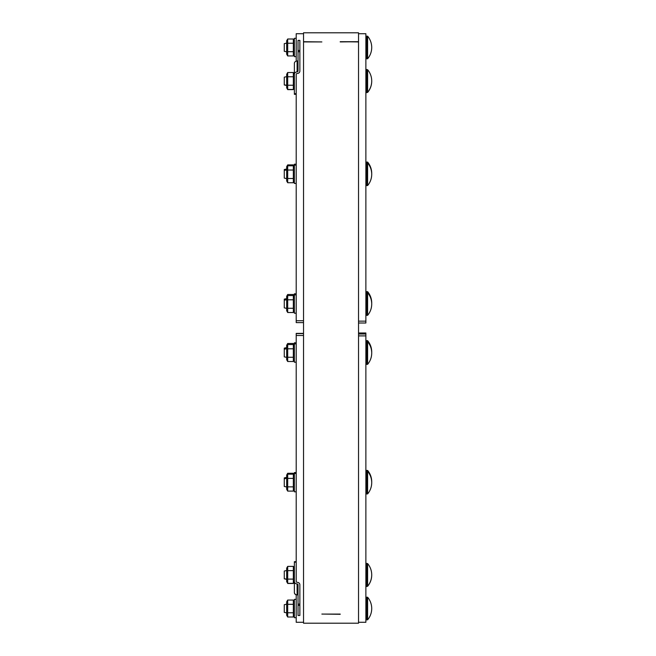 <?xml version="1.0" encoding="UTF-8"?>
<svg xmlns="http://www.w3.org/2000/svg" width="656" height="656" viewBox="0 0 656 656"><rect width="100%" height="100%" fill="white"/><g stroke="black" fill="none" stroke-linecap="round" stroke-linejoin="round"><path stroke-width="0.98" d="M287.279 88.757L287.689 89.61L293.339 89.61L293.749 88.757M303.531 320.727L296.2 320.727L296.2 74.325A0.918 0.804 0 0 1 297.111 73.513A2.747 2.419 180 0 0 299.866 71.094L299.866 40.377L298.029 40.377L298.029 71.094A0.918 0.804 0 0 1 297.111 71.898A2.747 2.419 180 0 0 294.364 74.325L294.364 94.07M294.364 74.325L294.364 63.46A2.747 2.419 0 0 1 297.111 61.033A0.918 0.804 180 0 0 298.029 60.229M293.339 85.231L293.339 89.47L287.689 89.47L287.689 85.231L293.339 85.231L293.339 76.76L287.689 76.76L287.689 85.231M293.339 76.76L293.339 72.529L287.689 72.529L287.689 76.76M287.689 89.47L286.664 87.691L286.664 74.308L287.689 72.529M293.339 89.47L294.364 87.691M294.364 310.731L293.339 312.51L287.689 312.51L286.664 310.731L286.664 296.274L287.689 294.495L293.339 294.495L293.995 296.701M287.689 294.495L287.033 296.701M286.664 167.575L287.689 165.796L287.689 182.737L286.664 180.958L286.664 166.673L287.689 164.902L293.339 164.902L293.995 166.936M287.689 164.902L287.033 166.936M287.689 165.796L293.339 165.796L293.339 170.035L287.689 170.035M287.689 182.737L293.339 182.737L293.339 170.035M287.689 178.506L293.339 178.506M293.339 312.51L293.339 295.569L287.689 295.569L287.689 312.51M293.339 299.8L287.689 299.8M293.339 308.271L287.689 308.271M296.2 581.323L296.2 335.487L303.531 335.487M294.364 561.79L294.364 581.519A2.747 2.419 0 0 0 297.111 583.938A0.918 0.804 180 0 1 298.029 584.75L298.029 605.349L299.866 605.349L299.866 584.75A2.747 2.419 0 0 0 297.111 582.323A0.918 0.804 180 0 1 296.2 581.519M298.029 605.349L298.029 615.476L299.866 615.476L299.866 605.349M298.029 595.632A0.918 0.804 0 0 0 297.111 594.828A2.747 2.419 180 0 1 294.364 592.409L294.364 581.519M294.364 578.207L294.364 592.54A2.747 2.419 180 0 0 296.2 594.828M365.876 586.513L366.786 586.513L366.786 563.356L365.876 563.356M286.664 570.515L284.278 571.023L284.278 578.838L286.664 579.355M367.614 563.561A17.605 17.605 0 0 1 367.614 586.161L367.614 563.561L366.786 563.561M287.279 582.626L286.664 581.692L286.664 568.17L287.689 566.39L287.689 579.1L293.339 579.1L293.339 566.39L287.689 566.39M294.364 581.692L293.749 582.626M293.339 583.471L287.689 583.471M286.664 347.614L284.278 348.123L284.278 356.872L286.664 357.381M366.786 364.334L367.614 364.334L367.614 340.661L366.786 340.661M365.876 364.359L366.786 364.359L366.786 340.636L365.876 340.636M303.531 333.396L296.2 333.396L303.531 333.396L296.2 333.396L296.2 335.487M296.2 594.689L296.2 622.282L303.531 622.282M303.531 623.2L303.531 41.918L321.866 41.935L303.531 41.705L303.531 32.8L358.537 32.8L358.537 41.705L340.202 41.705L358.537 41.935L358.537 623.2L303.531 623.2M358.537 622.282L365.876 622.282L365.876 332.994L358.537 332.994L365.876 332.994M340.202 614.295L321.866 614.065L340.202 614.295M296.2 342.793L294.364 342.793L294.364 362.202L296.2 362.202M293.995 345.696L293.339 343.49L287.689 343.49L287.033 345.696M286.664 346.343L287.689 344.564L287.689 361.505L286.664 359.726L286.664 345.269L287.689 343.49M365.876 597.206L366.786 597.206L366.786 619.854L365.876 619.854M366.786 619.83L367.614 619.83L367.614 597.231L366.786 597.231M286.664 604.184L284.278 604.693L284.278 612.368L286.664 612.876M296.2 599.363L294.364 599.363L294.364 617.698L296.2 617.698M367.614 364.334A17.605 17.605 0 0 0 367.614 341.735L366.786 341.735M365.876 493.952L366.786 493.952L366.786 470.409L365.876 470.409M286.664 477.379L284.278 477.896L284.278 486.473L286.664 486.982M296.2 472.566L294.364 472.566L294.364 491.803L296.2 491.803M366.786 493.927L367.614 493.927L367.614 471.336L366.786 471.336M286.664 475.936L287.689 474.165L287.689 491.098L286.664 489.327L286.664 475.042L287.689 473.263L287.033 475.297M293.995 475.297L293.339 473.263L287.689 473.263M287.689 604.299L287.689 612.77L293.339 612.77L293.339 600.06L287.689 600.06L287.689 604.299L293.339 604.299M287.689 612.77L287.689 617.001L293.339 617.001L293.339 612.77M287.689 617.001L286.664 615.221L286.664 601.839L287.689 600.06M287.689 486.867L293.339 486.867L293.339 474.165L287.689 474.165M287.689 478.396L293.339 478.396M287.689 491.098L293.339 491.098L293.339 486.867M287.689 357.266L293.339 357.266L293.339 344.564L287.689 344.564M287.689 348.803L293.339 348.803M287.689 361.505L293.339 361.505L293.339 357.266M287.689 570.63L293.339 570.63M287.689 579.1L287.689 583.332L293.339 583.332L293.339 579.1M303.531 41.705L321.866 41.918M340.202 41.918L358.537 41.705M365.876 323.006L358.537 323.006L365.876 323.006L365.876 33.718L358.537 33.718M303.531 33.718L296.2 33.718L296.2 61.172M296.2 320.727L296.2 322.604L303.531 322.604L296.2 322.604M365.876 315.364L366.786 315.364L366.786 291.641L365.876 291.641M366.786 315.339L367.614 315.339L367.614 292.74L366.786 292.74M286.664 298.619L284.278 299.128L284.278 307.877L286.664 308.386M296.2 293.798L294.364 293.798L294.364 313.207L296.2 313.207M365.876 185.591L366.786 185.591L366.786 162.048L365.876 162.048M366.786 185.566L367.614 185.566L367.614 162.073L366.786 162.073M286.664 169.018L284.278 169.527L284.278 178.104L286.664 178.621M296.2 164.197L294.364 164.197L294.364 183.434L296.2 183.434M365.876 58.794L366.786 58.794L366.786 36.146L365.876 36.146M287.689 55.94L286.664 54.161L286.664 40.779L287.689 38.999L293.339 38.999L293.339 43.23L287.689 43.23L287.689 55.94L293.339 55.94L293.339 43.23M287.689 51.701L293.339 51.701M287.689 38.999L287.689 43.23M366.786 58.769L367.614 58.769L367.614 36.17L366.786 36.17M286.664 43.124L284.278 43.632L284.278 51.307L286.664 51.816M296.2 38.302L294.364 38.302L294.364 56.637L296.2 56.637M365.876 92.644L366.786 92.644L366.786 69.487L365.876 69.487M366.786 92.299L367.614 92.299L367.614 69.7L366.786 69.7M286.664 76.645L284.278 77.162L284.278 84.977L286.664 85.485M296.2 94.177L294.364 94.177L296.2 94.21M294.364 63.591L294.364 74.308L293.339 72.529M298.029 51.726L299.866 51.726M299.866 50.479L298.029 50.479M296.2 93.693L294.364 93.693M297.111 71.898L297.111 61.033M294.364 562.159L296.2 562.159M299.866 604.11L298.029 604.11M297.111 594.828L297.111 583.938M296.2 333.592L303.531 333.592L296.2 333.592M303.531 333.601L296.2 333.601M365.876 334.011L358.537 334.011M358.537 335.897L365.876 335.897M358.537 333.97L365.876 333.97L358.537 333.97M365.876 333.035L358.537 333.035M365.876 321.137L358.537 321.137M294.364 87.83L293.339 89.61M286.664 87.83L287.689 89.61M298.029 40.377L299.866 40.377M294.364 296.274L293.339 294.495M294.364 166.673L293.339 164.902M294.364 167.575L293.339 165.796M294.364 180.958L293.339 182.737M286.664 297.348L287.689 295.569M294.364 297.348L293.339 295.569M296.2 561.675L294.364 561.675M299.866 615.476L298.029 615.476M284.278 578.699L286.664 579.215M367.614 586.161L366.786 586.161M365.876 563.865L366.786 563.865M366.786 586.3L367.614 586.3A17.605 17.605 0 0 0 371.722 574.935M371.714 352.502A17.605 17.605 0 0 0 367.614 340.661M321.866 614.082L340.202 614.082M294.364 345.269L293.339 343.49M367.614 619.83A17.605 17.605 0 0 0 367.614 597.231M365.876 341.71L366.786 341.71M284.278 349.197L286.664 348.689M296.2 343.867L294.364 343.867M371.714 482.185A17.605 17.605 0 0 0 367.614 470.434L366.786 470.434M365.876 471.311L366.786 471.311M367.614 493.927A17.605 17.605 0 0 0 367.614 471.336M284.278 478.79L286.664 478.281M296.2 473.468L294.364 473.468M294.364 475.042L293.339 473.263M294.364 601.839L293.339 600.06M294.364 615.221L293.339 617.001M294.364 475.936L293.339 474.165M294.364 489.327L293.339 491.098M294.364 346.343L293.339 344.564M294.364 359.726L293.339 361.505M294.364 568.17L293.339 566.39M294.364 581.552L293.339 583.332M286.664 581.552L287.689 583.332M365.876 292.715L366.786 292.715M367.614 315.339A17.605 17.605 0 0 0 367.614 292.74M284.278 300.202L286.664 299.685M296.2 294.872L294.364 294.872M365.876 162.942L366.786 162.942M367.614 185.566A17.605 17.605 0 0 0 367.614 162.967L366.786 162.967M284.278 170.429L286.664 169.92M296.2 165.099L294.364 165.099M294.364 40.779L293.339 38.999M294.364 54.161L293.339 55.94M367.614 58.769A17.605 17.605 0 0 0 367.614 36.17M371.714 173.815A17.605 17.605 0 0 0 367.614 162.073M371.714 303.498A17.605 17.605 0 0 0 367.614 291.666L366.786 291.666M365.876 70.003L366.786 70.003M367.614 92.299A17.605 17.605 0 0 0 367.614 69.7M284.278 84.837L286.664 85.346M371.722 81.065A17.605 17.605 0 0 1 367.614 92.439L366.786 92.439M296.2 94.325L294.364 94.325"/></g></svg>
